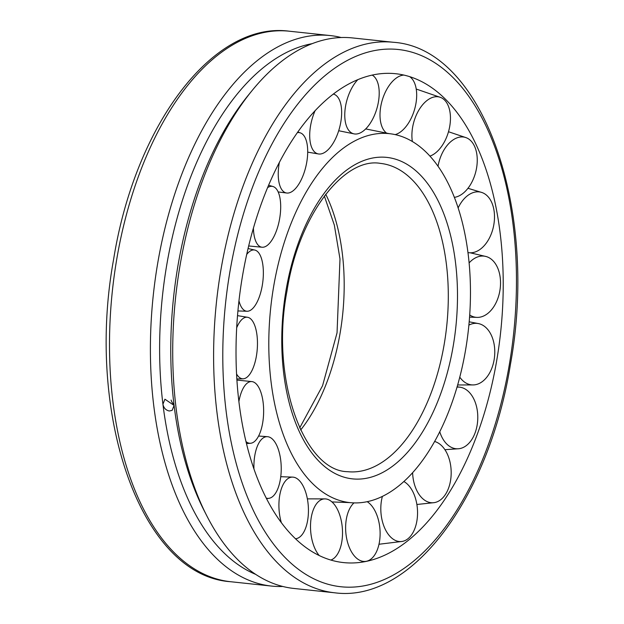<?xml version="1.0" encoding="UTF-8"?>
<svg xmlns="http://www.w3.org/2000/svg" width="624" height="624" viewBox="0 0 624 624"><rect width="100%" height="100%" fill="white"/><g stroke="black" fill="none" stroke-linecap="round" stroke-linejoin="round"><path stroke-width="0.94" d="M465.629 349.658A185.523 99.45 -83.9 0 1 349.9 502.609A185.523 99.45 -83.9 0 1 273.632 286.603A185.523 99.45 -83.9 0 1 389.15 133.637A185.523 99.45 -83.9 0 1 400.429 136.055A185.523 99.45 -83.9 0 1 465.629 349.658M496.821 359.908A245.809 131.765 -83.9 0 1 367.271 561.163A245.809 131.765 -83.9 0 1 242.432 276.354A245.809 131.765 -83.9 0 1 410.428 76.892A245.809 131.765 -83.9 0 1 418.454 80.044A245.809 131.765 -83.9 0 1 496.821 359.908M171.109 400.046A6.646 5.148 -122.9 0 0 173.878 404.36M277.204 584.852A276.814 148.379 96.1 0 0 293.873 588.448L334.768 592.8A276.814 148.379 -83.9 0 1 318.1 589.204A276.814 148.379 -83.9 0 1 220.818 270.496A276.814 148.379 -83.9 0 1 393.338 42.276L352.435 37.924A276.814 148.379 96.1 0 0 252.088 90.566A276.814 148.379 96.1 0 0 206.84 515.876A276.814 148.379 96.1 0 0 277.204 584.852M282.797 586.474A276.814 148.379 -83.9 0 1 271.565 586.076A276.814 148.379 -83.9 0 1 254.896 582.481A276.814 148.379 -83.9 0 1 155.212 279.396A276.814 148.379 -83.9 0 1 330.127 35.552A276.814 148.379 -83.9 0 1 341.203 37.526M255.707 574.376A270.169 144.823 -83.9 0 1 162.926 404.219A270.169 144.823 -83.9 0 1 312.164 43.657M206.84 515.876L204.056 510.416A270.169 144.823 -83.9 0 1 174.08 405.405A270.169 144.823 -83.9 0 1 248.219 95.316L252.088 90.566M174.08 405.405L172.146 410.366L169.315 410.998C165.867 410.272 163.738 408.018 162.926 404.219L164.931 399.212L174.08 405.405M412.37 141.539A30.865 18.01 -74.1 0 1 417.573 112.437A30.865 18.01 -74.1 0 1 440.918 97.555A30.865 18.01 -74.1 0 1 444.834 100.339A30.865 18.01 -74.1 0 1 444.787 141.141A30.865 18.01 -74.1 0 1 429.897 156.125M438.017 166.304A30.865 19.048 -75.7 0 1 447.377 145.15A30.865 19.048 -75.7 0 1 466.385 137.771A30.865 19.048 -75.7 0 1 474.622 146.445A30.865 19.048 -75.7 0 1 467.197 189.244A30.865 19.048 -75.7 0 1 454.327 197.363M458.117 207.964A30.865 19.82 -78.3 0 1 468.866 194.719A30.865 19.82 -78.3 0 1 482.024 192.543A30.865 19.82 -78.3 0 1 493.818 209.329A30.865 19.82 -78.3 0 1 479.349 249.896A30.865 19.82 -78.3 0 1 469.552 252.767A30.865 19.82 -78.3 0 1 467.93 252.548M469.092 262.946A30.865 20.257 -81.6 0 1 479.934 256.285A30.865 20.257 -81.6 0 1 486.283 256.573A30.865 20.257 -81.6 0 1 500.534 282.82A30.865 20.257 -81.6 0 1 480.059 317.148A30.865 20.257 -81.6 0 1 477.321 317.398A30.865 20.257 -81.6 0 1 469.7 314.964M468.874 325.127A30.865 20.311 -85.3 0 1 478.748 323.645A30.865 20.311 -85.3 0 1 479.505 323.84A30.865 20.311 -85.3 0 1 494.13 359.736A30.865 20.311 -85.3 0 1 473.671 384.922A30.865 20.311 -85.3 0 1 469.256 384.423A30.865 20.311 -85.3 0 1 459.787 377.161M457.041 387.137A30.865 19.976 -88.7 0 1 460.247 387.247A30.865 19.976 -88.7 0 1 467.61 390.757A30.865 19.976 -88.7 0 1 475.215 432.549A30.865 19.976 -88.7 0 1 458.866 448.726A30.865 19.976 -88.7 0 1 447.993 445.138A30.865 19.976 -88.7 0 1 439.764 431.792M434.639 441.496A30.865 19.289 -91.5 0 1 445.419 450.489A30.865 19.289 -91.5 0 1 445.645 494.122A30.865 19.289 -91.5 0 1 434.312 502.624A30.865 19.289 -91.5 0 1 418.353 493.334A30.865 19.289 -91.5 0 1 412.62 472.75M403.892 481.541A30.865 18.307 -93.5 0 1 415.108 497.195A30.865 18.307 -93.5 0 1 408.322 538.442A30.865 18.307 -93.5 0 1 402.425 541.39A30.865 18.307 -93.5 0 1 383.245 524.316A30.865 18.307 -93.5 0 1 382.387 496.423M367.201 501.696A30.865 17.144 -94.3 0 1 379.642 526.289A30.865 17.144 -94.3 0 1 366.896 561.155A30.865 17.144 -94.3 0 1 366.366 561.28A30.865 17.144 -94.3 0 1 346.094 535.033A30.865 17.144 -94.3 0 1 353.987 502.889M319.121 555.422A30.865 15.896 -94.1 0 1 310.541 524.449A30.865 15.896 -94.1 0 1 325.276 498.896A30.865 15.896 -94.1 0 1 342.482 534.94A30.865 15.896 -94.1 0 1 330.923 560.024M281.284 522.428A30.865 14.695 -93 0 1 280.067 493.592A30.865 14.695 -93 0 1 292.867 477.126A30.865 14.695 -93 0 1 307.281 522.288A30.865 14.695 -93 0 1 296.127 538.676A30.865 14.695 -93 0 1 295.589 538.746M253.945 468.725A30.865 13.658 -91.1 0 1 257.657 445.481A30.865 13.658 -91.1 0 1 267.649 436.699A30.865 13.658 -91.1 0 1 280.145 456.479A30.865 13.658 -91.1 0 1 277.477 489.583A30.865 13.658 -91.1 0 1 268.882 498.334A30.865 13.658 -91.1 0 1 266.362 498.155M238.93 401.38A30.865 12.878 -88.7 0 1 245.505 384.836A30.865 12.878 -88.7 0 1 252.073 381.615A30.865 12.878 -88.7 0 1 263.484 406.185A30.865 12.878 -88.7 0 1 255.988 440.014A30.865 12.878 -88.7 0 1 250.645 443.258A30.865 12.878 -88.7 0 1 246.074 441.667M236.714 327.717A30.865 12.441 -85.8 0 1 244.795 317.577A30.865 12.441 -85.8 0 1 247.666 317.296A30.865 12.441 -85.8 0 1 257.392 346.788A30.865 12.441 -85.8 0 1 244.92 378.44A30.865 12.441 -85.8 0 1 243.181 378.807A30.865 12.441 -85.8 0 1 236.605 374.049M246.698 254.459A30.865 12.386 -82.8 0 1 254.881 250.076A30.865 12.386 -82.8 0 1 255.598 250.302A30.865 12.386 -82.8 0 1 262.649 283.062A30.865 12.386 -82.8 0 1 247.182 311.259A30.865 12.386 -82.8 0 1 245.349 310.892A30.865 12.386 -82.8 0 1 238.976 300.83M267.556 187.645A30.865 12.722 -79.9 0 1 273.031 186.529A30.865 12.722 -79.9 0 1 276.861 189.595A30.865 12.722 -79.9 0 1 278.452 224.242A30.865 12.722 -79.9 0 1 262.244 247.244A30.865 12.722 -79.9 0 1 257.244 243.968A30.865 12.722 -79.9 0 1 253.422 228.056M297.289 132.662A30.865 13.416 -77.3 0 1 300.378 132.881A30.865 13.416 -77.3 0 1 306.501 141.391A30.865 13.416 -77.3 0 1 303.272 175.032A30.865 13.416 -77.3 0 1 286.861 193.042A30.865 13.416 -77.3 0 1 279.435 184.236A30.865 13.416 -77.3 0 1 279.38 162.287M333.255 94.06A30.865 14.391 -75.3 0 1 334.277 94.364A30.865 14.391 -75.3 0 1 341.609 110.417A30.865 14.391 -75.3 0 1 334.62 140.587A30.865 14.391 -75.3 0 1 318.599 153.98A30.865 14.391 -75.3 0 1 309.746 137.537A30.865 14.391 -75.3 0 1 315.19 110.526M372.138 75.067A30.865 15.561 -73.9 0 1 378.76 99.692A30.865 15.561 -73.9 0 1 354.362 133.934A30.865 15.561 -73.9 0 1 345.212 108.436A30.865 15.561 -73.9 0 1 357.903 79.576M409.664 76.643A30.865 16.809 -73.5 0 1 414.313 110.276A30.865 16.809 -73.5 0 1 395.156 134.612M386.958 133.388A30.865 16.809 -73.5 0 1 382.372 99.785A30.865 16.809 -73.5 0 1 403.884 75.075M380.453 163.394A155.017 83.093 -83.9 0 1 389.782 165.407A155.017 83.093 -83.9 0 1 444.265 343.879A155.017 83.093 -83.9 0 1 347.654 471.682C304.465 471.268 269.95 380 286.954 291.174C298.701 214.516 344.448 156.874 380.453 163.394M396.466 159.479A161.663 86.658 -83.9 0 1 453.281 345.602A161.663 86.658 -83.9 0 1 342.794 476.783A161.663 86.658 -83.9 0 1 285.979 290.659A161.663 86.658 -83.9 0 1 396.466 159.479M325.72 194.22A155.017 83.093 -83.9 0 1 340.158 332.803A155.017 83.093 -83.9 0 1 300.628 430.03M116.711 259.42A276.814 148.379 -83.9 0 1 289.232 31.2C212.511 21.005 134.792 126.266 113.599 259.444C85.27 413.946 140.54 575.702 230.662 581.724A276.814 148.379 -83.9 0 1 214.001 578.128A276.814 148.379 -83.9 0 1 116.711 259.42M229.827 272.22A270.169 144.823 -83.9 0 1 414.476 52.985A270.169 144.823 -83.9 0 1 509.426 364.042A270.169 144.823 -83.9 0 1 324.784 583.276A270.169 144.823 -83.9 0 1 229.827 272.22M365.695 128.934L389.15 133.637M331.937 501.93L349.9 502.609M299.66 427.963L322.569 385.702L337.046 332.826L339.994 258.976L334.339 225.116L324.34 196.037M334.768 592.8C411.489 602.995 489.208 497.734 510.401 364.556C538.73 210.054 483.46 48.298 393.338 42.276M271.565 586.076L230.662 581.724M330.127 35.552L289.232 31.2M416.224 89.045L440.918 97.555M448.492 131.734L466.385 137.771M469.552 252.767L467.945 252.642M467.961 188.292L482.024 192.543M477.321 317.398L469.552 317.132M470.207 252.798L486.283 256.573M478.748 323.645L469.178 321.82M457.665 384.977L473.671 384.922M460.247 387.247L457.142 386.786M444.912 449.693L458.866 448.726M416.879 504.488L434.312 502.624M378.986 544.253L402.425 541.39M360.914 562.294L366.366 561.28M325.276 498.896L307.359 498.857M292.867 477.126L280.753 476.705M295.604 538.762L296.127 538.676M267.649 436.699L258.593 436.028M266.612 498.631L268.882 498.334M252.073 381.615L236.964 380.078M246.55 443.594L250.645 443.258M247.666 317.296L237.533 315.643M236.886 378.963L243.181 378.807M247.182 311.259L237.939 310.947M248.056 248.539L254.881 250.076M262.244 247.244L248.672 245.965M268.562 185.25L273.031 186.529M286.861 193.042L278.156 191.927M297.757 131.992L300.378 132.881M318.599 153.98L307.694 152.139M333.333 93.998L334.277 94.364M354.362 133.934L338.699 130.736"/></g></svg>

